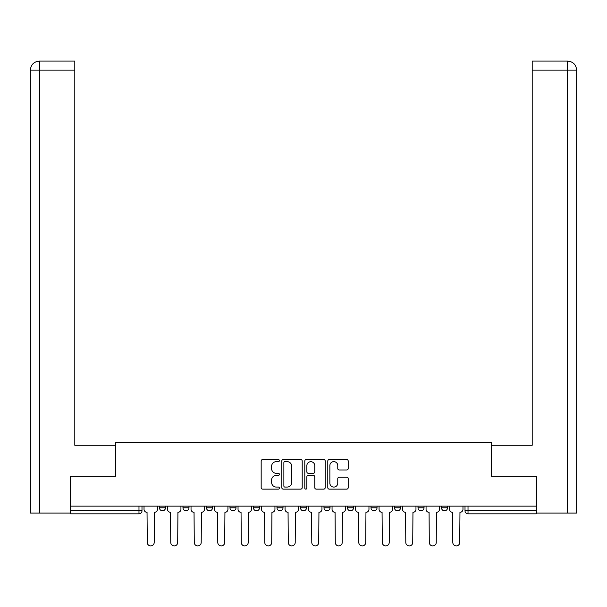 <?xml version="1.0" encoding="UTF-8"?>
<svg xmlns="http://www.w3.org/2000/svg" width="607" height="607" viewBox="0 0 607 607"><rect width="100%" height="100%" fill="white"/><g stroke="black" fill="none" stroke-linecap="round" stroke-linejoin="round"><path stroke-width="0.91" d="M279.395 460.599A1.032 1.032 0 0 0 278.363 459.56L262.649 459.56A1.48 1.48 0 0 0 261.169 461.039L261.169 487.664A1.48 1.48 0 0 0 262.649 489.136L278.363 489.136A1.032 1.032 0 0 0 279.395 488.104A1.032 1.032 0 0 0 278.363 487.072L276.329 487.072A4.735 4.735 0 0 1 271.595 482.337L271.595 480.122A4.735 4.735 0 0 1 276.329 475.387L278.363 475.387A1.032 1.032 0 0 0 279.395 474.348A1.032 1.032 0 0 0 278.363 473.316L276.329 473.316A4.735 4.735 0 0 1 271.595 468.581L271.595 466.366A4.735 4.735 0 0 1 276.329 461.631L278.363 461.631A1.032 1.032 0 0 0 279.395 460.599M394.497 506.139L394.497 507.801L400.529 507.801A3.012 3.012 0 0 1 397.517 510.813A3.012 3.012 0 0 1 394.497 507.801L394.497 506.139M370.998 506.139L370.998 507.801L377.023 507.801A3.012 3.012 0 0 1 374.011 510.813A3.012 3.012 0 0 1 370.998 507.801L370.998 506.139M253.483 507.801L253.483 506.139L253.483 507.801A3.012 3.012 0 0 0 256.495 510.813A3.012 3.012 0 0 1 253.483 507.801L259.508 507.801A3.012 3.012 0 0 1 256.495 510.813M206.471 506.139L206.471 507.801L212.503 507.801A3.012 3.012 0 0 1 209.483 510.813A3.012 3.012 0 0 1 206.471 507.801L206.471 506.139M182.973 507.801L182.973 506.139L182.973 507.801A3.012 3.012 0 0 0 185.985 510.813A3.012 3.012 0 0 1 182.973 507.801L188.997 507.801A3.012 3.012 0 0 1 185.985 510.813A3.012 3.012 0 0 0 188.997 507.801A3.012 3.012 0 0 1 185.985 510.813M159.466 507.801L159.466 506.139L159.466 507.801A3.012 3.012 0 0 0 162.479 510.813A3.012 3.012 0 0 1 159.466 507.801L165.491 507.801A3.012 3.012 0 0 1 162.479 510.813A3.012 3.012 0 0 0 165.491 507.801A3.012 3.012 0 0 1 162.479 510.813M346.718 469.985A1.48 1.48 0 0 0 348.198 468.505L348.198 461.039A1.48 1.48 0 0 0 346.718 459.56L329.267 459.56A1.48 1.48 0 0 0 327.788 461.039L327.788 487.664A1.48 1.48 0 0 0 329.267 489.136L346.718 489.136A1.48 1.48 0 0 0 348.198 487.664L348.198 478.642A1.48 1.48 0 0 0 346.718 477.163L339.252 477.163A1.48 1.48 0 0 0 337.773 478.642L337.773 483.111A3.953 3.953 0 0 1 333.82 487.072A3.953 3.953 0 0 1 329.859 483.111L329.859 465.592A3.953 3.953 0 0 1 333.82 461.631A3.953 3.953 0 0 1 337.773 465.592L337.773 468.505A1.48 1.48 0 0 0 339.252 469.985L346.718 469.985M39.614 513.074L30.35 513.074L30.35 70.124C30.889 64.638 33.901 61.618 39.379 61.087L74.798 61.087L74.798 70.124L39.614 70.124L39.614 513.074L70.275 513.074L70.275 476.161L115.626 476.161L115.626 442.564L491.374 442.564L491.374 476.161L536.269 476.161L536.269 506.139L70.731 506.139L70.731 510.813L141.992 510.813L141.992 506.139M70.731 476.161L70.731 506.139M302.203 461.039A1.48 1.48 0 0 0 300.731 459.56L283.279 459.56A1.48 1.48 0 0 0 281.8 461.039L281.8 487.664A1.48 1.48 0 0 0 283.279 489.136L300.731 489.136A1.48 1.48 0 0 0 302.203 487.664L302.203 461.039M306.269 459.56L323.721 459.56A1.48 1.48 0 0 1 325.2 461.039L325.2 487.664A1.48 1.48 0 0 1 323.721 489.136L316.255 489.136A1.48 1.48 0 0 1 314.775 487.664L314.775 476.867A1.48 1.48 0 0 0 313.295 475.387L308.341 475.387A1.48 1.48 0 0 0 306.861 476.867L306.861 488.104A1.032 1.032 0 0 1 305.829 489.136A1.032 1.032 0 0 1 304.797 488.104L304.797 461.039A1.48 1.48 0 0 1 306.269 459.56M465.008 506.139L465.008 510.813L536.269 510.813L536.269 513.826L468.02 513.826A3.012 3.012 0 0 1 465.008 510.813M536.269 506.139L536.269 510.813M141.992 510.813A3.012 3.012 0 0 1 138.98 513.826A3.012 3.012 0 0 0 141.992 510.813A3.012 3.012 0 0 1 138.98 513.826L70.731 513.826L70.731 510.813M447.534 506.139L447.534 507.801A3.012 3.012 0 0 1 444.521 510.813A3.012 3.012 0 0 1 441.509 507.801L447.534 507.801L447.534 506.139M441.509 506.139L441.509 507.801M424.027 506.139L424.027 507.801A3.012 3.012 0 0 1 421.015 510.813A3.012 3.012 0 0 1 418.003 507.801L424.027 507.801A3.012 3.012 0 0 1 421.015 510.813A3.012 3.012 0 0 0 424.027 507.801L424.027 506.139M418.003 506.139L418.003 507.801M400.529 506.139L400.529 507.801M377.023 506.139L377.023 507.801L377.023 506.139M353.517 506.139L353.517 507.801A3.012 3.012 0 0 1 350.505 510.813A3.012 3.012 0 0 1 347.492 507.801L353.517 507.801L353.517 506.139M347.492 506.139L347.492 507.801M330.018 506.139L330.018 507.801A3.012 3.012 0 0 1 327.006 510.813A3.012 3.012 0 0 1 323.986 507.801L330.018 507.801M323.986 506.139L323.986 507.801M306.512 506.139L306.512 507.801A3.012 3.012 0 0 1 303.5 510.813A3.012 3.012 0 0 1 300.488 507.801L306.512 507.801M300.488 506.139L300.488 507.801M283.014 506.139L283.014 507.801A3.012 3.012 0 0 1 279.994 510.813A3.012 3.012 0 0 1 276.982 507.801L283.014 507.801A3.012 3.012 0 0 1 279.994 510.813A3.012 3.012 0 0 0 283.014 507.801M276.982 506.139L276.982 507.801M259.508 506.139L259.508 507.801M236.002 506.139L236.002 507.801A3.012 3.012 0 0 1 232.989 510.813A3.012 3.012 0 0 1 229.977 507.801L236.002 507.801A3.012 3.012 0 0 1 232.989 510.813A3.012 3.012 0 0 0 236.002 507.801L236.002 506.139M229.977 506.139L229.977 507.801M212.503 506.139L212.503 507.801L212.503 506.139M188.997 506.139L188.997 507.801L188.997 506.139M165.491 506.139L165.491 507.801L165.491 506.139M284.903 461.631A1.032 1.032 0 0 0 283.871 462.671L283.871 486.032A1.032 1.032 0 0 0 284.903 487.072L287.05 487.072A4.735 4.735 0 0 0 291.777 482.337L291.777 466.366A4.735 4.735 0 0 0 287.05 461.631L284.903 461.631M314.775 465.66A3.953 3.953 0 0 0 310.822 461.707A3.953 3.953 0 0 0 306.861 465.66L306.861 471.836A1.48 1.48 0 0 0 308.341 473.316L313.295 473.316A1.48 1.48 0 0 0 314.775 471.836L314.775 465.66M144.026 509.303L144.026 506.139L144.026 509.303A3.012 3.012 0 0 0 147.038 512.316L147.266 542.453A3.467 3.467 0 0 0 150.726 545.913A3.467 3.467 0 0 0 154.193 542.453L154.421 512.316A3.012 3.012 0 0 0 157.433 509.303L157.433 506.139L157.433 509.303M147.038 512.316L147.266 542.453M154.193 542.453L154.421 512.316M167.524 509.303L167.524 506.139L167.524 509.303A3.012 3.012 0 0 0 170.544 512.316L170.764 542.453A3.467 3.467 0 0 0 174.232 545.913A3.467 3.467 0 0 0 177.699 542.453L177.927 512.316A3.012 3.012 0 0 0 180.939 509.303L180.939 506.139L180.939 509.303M191.03 509.303L191.03 506.139L191.03 509.303A3.012 3.012 0 0 0 194.043 512.316L194.27 542.453A3.467 3.467 0 0 0 197.738 545.913A3.467 3.467 0 0 0 201.198 542.453L201.425 512.316A3.012 3.012 0 0 0 204.438 509.303L204.438 506.139L204.438 509.303M115.474 476.161L115.474 445.272L74.798 445.272L74.798 70.124M39.387 61.087C33.893 61.626 30.881 64.638 30.35 70.124L30.35 422.677L30.35 70.124L39.614 70.124L39.614 61.087L74.798 61.087M491.526 476.161L491.526 445.272L532.202 445.272L532.202 61.087L567.613 61.087L567.386 70.124L532.202 70.124M576.65 422.677L576.65 70.124L576.65 513.074L536.725 513.074L536.725 476.161L536.269 476.161M567.386 513.074L567.386 70.124L576.65 70.124C576.111 64.638 573.099 61.618 567.621 61.087M170.544 512.316L170.764 542.453M177.699 542.453L177.927 512.316M194.043 512.316L194.27 542.453M201.198 542.453L201.425 512.316M214.537 509.303L214.537 506.139L214.537 509.303A3.012 3.012 0 0 0 217.549 512.316L217.776 542.453A3.467 3.467 0 0 0 221.236 545.913A3.467 3.467 0 0 0 224.704 542.453L224.931 512.316A3.012 3.012 0 0 0 227.944 509.303L227.944 506.139L227.944 509.303M238.035 509.303L238.035 506.139L238.035 509.303A3.012 3.012 0 0 0 241.047 512.316L241.275 542.453A3.467 3.467 0 0 0 244.742 545.913A3.467 3.467 0 0 0 248.21 542.453L248.43 512.316A3.012 3.012 0 0 0 251.45 509.303L251.45 506.139L251.45 509.303M261.541 509.303L261.541 506.139L261.541 509.303A3.012 3.012 0 0 0 264.553 512.316L264.781 542.453A3.467 3.467 0 0 0 268.248 545.913A3.467 3.467 0 0 0 271.708 542.453L271.936 512.316A3.012 3.012 0 0 0 274.948 509.303L274.948 506.139L274.948 509.303M217.549 512.316L217.776 542.453M224.704 542.453L224.931 512.316M241.047 512.316L241.275 542.453M248.21 542.453L248.43 512.316M264.553 512.316L264.781 542.453M271.708 542.453L271.936 512.316M285.047 509.303L285.047 506.139L285.047 509.303A3.012 3.012 0 0 0 288.059 512.316L288.279 542.453A3.467 3.467 0 0 0 291.747 545.913A3.467 3.467 0 0 0 295.214 542.453L295.442 512.316A3.012 3.012 0 0 0 298.454 509.303L298.454 506.139L298.454 509.303M288.059 512.316L288.279 542.453M295.214 542.453L295.442 512.316M308.546 509.303L308.546 506.139L308.546 509.303A3.012 3.012 0 0 0 311.558 512.316L311.786 542.453A3.467 3.467 0 0 0 315.253 545.913A3.467 3.467 0 0 0 318.721 542.453L318.941 512.316A3.012 3.012 0 0 0 321.953 509.303L321.953 506.139L321.953 509.303M311.558 512.316L311.786 542.453M318.721 542.453L318.941 512.316M332.052 509.303L332.052 506.139L332.052 509.303A3.012 3.012 0 0 0 335.064 512.316L335.292 542.453A3.467 3.467 0 0 0 338.752 545.913A3.467 3.467 0 0 0 342.219 542.453L342.447 512.316A3.012 3.012 0 0 0 345.459 509.303L345.459 506.139L345.459 509.303M335.064 512.316L335.292 542.453M342.219 542.453L342.447 512.316M355.55 509.303L355.55 506.139L355.55 509.303A3.012 3.012 0 0 0 358.57 512.316L358.79 542.453A3.467 3.467 0 0 0 362.258 545.913A3.467 3.467 0 0 0 365.725 542.453L365.953 512.316A3.012 3.012 0 0 0 368.965 509.303L368.965 506.139L368.965 509.303M358.57 512.316L358.79 542.453M365.725 542.453L365.953 512.316M379.056 509.303L379.056 506.139L379.056 509.303A3.012 3.012 0 0 0 382.069 512.316L382.296 542.453A3.467 3.467 0 0 0 385.764 545.913A3.467 3.467 0 0 0 389.224 542.453L389.451 512.316A3.012 3.012 0 0 0 392.463 509.303L392.463 506.139L392.463 509.303M382.069 512.316L382.296 542.453M389.224 542.453L389.451 512.316M402.562 509.303L402.562 506.139L402.562 509.303A3.012 3.012 0 0 0 405.575 512.316L405.802 542.453A3.467 3.467 0 0 0 409.262 545.913A3.467 3.467 0 0 0 412.73 542.453L412.957 512.316A3.012 3.012 0 0 0 415.97 509.303L415.97 506.139L415.97 509.303M405.575 512.316L405.802 542.453M412.73 542.453L412.957 512.316M426.061 509.303L426.061 506.139L426.061 509.303A3.012 3.012 0 0 0 429.073 512.316L429.301 542.453A3.467 3.467 0 0 0 432.768 545.913A3.467 3.467 0 0 0 436.236 542.453L436.456 512.316A3.012 3.012 0 0 0 439.476 509.303L439.476 506.139L439.476 509.303M429.073 512.316L429.301 542.453M436.236 542.453L436.456 512.316M449.567 509.303L449.567 506.139L449.567 509.303A3.012 3.012 0 0 0 452.579 512.316L452.807 542.453A3.467 3.467 0 0 0 456.274 545.913A3.467 3.467 0 0 0 459.734 542.453L459.962 512.316A3.012 3.012 0 0 0 462.974 509.303L462.974 506.139L462.974 509.303M452.579 512.316L452.807 542.453M459.734 542.453L459.962 512.316M138.98 506.139L138.98 513.826M468.02 506.139L468.02 513.826M30.35 70.124L30.35 422.677"/></g></svg>
